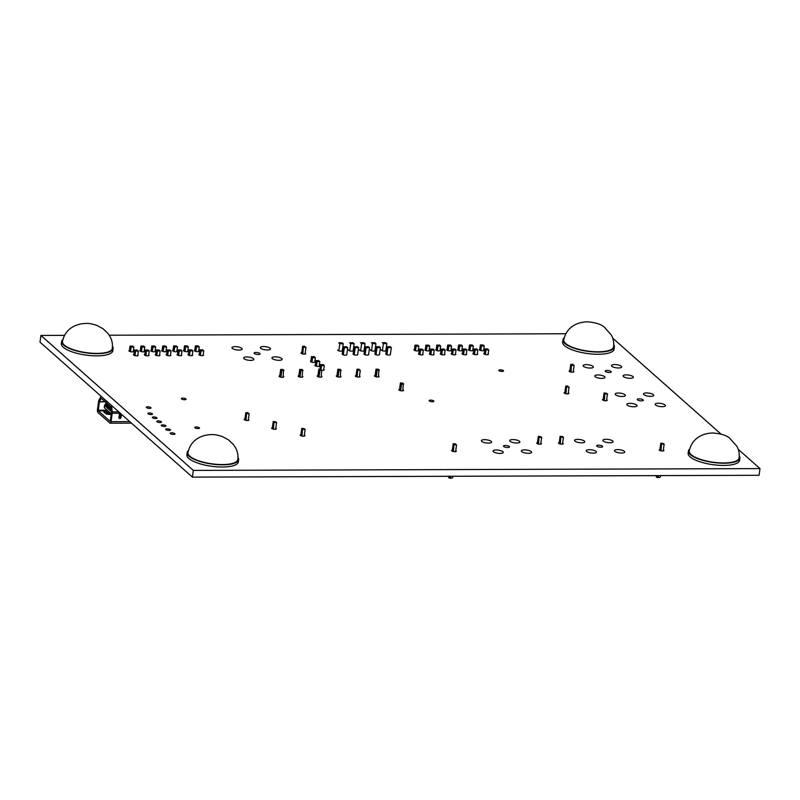 <?xml version="1.0" encoding="UTF-8"?>
<svg xmlns="http://www.w3.org/2000/svg" width="800" height="800" viewBox="0 0 800 800"><rect width="100%" height="100%" fill="white"/><g stroke="black" fill="none" stroke-linecap="round" stroke-linejoin="round"><path stroke-width="1.2" d="M738.22 449.31L760 468.6L759.07 475.3L192.4 477.11L40 342.14L40.93 335.44L64.49 335.36M760 468.6L193.33 470.41L192.4 477.11M193.33 470.41L40.93 335.44M109.23 335.22L565.78 333.76M612.72 338.15L721.04 434.1M655.54 404.99A5.15 1.58 -172.1 0 1 655.16 404.26A5.15 1.58 -172.1 0 1 660.48 403.4A5.15 1.58 -172.1 0 1 665.36 405.68A5.15 1.58 -172.1 0 1 661.14 406.65A5.15 1.58 -172.1 0 1 655.54 404.99M627.22 405.08A5.15 1.58 -172.1 0 1 626.84 404.35A5.15 1.58 -172.1 0 1 632.16 403.49A5.15 1.58 -172.1 0 1 637.04 405.77A5.15 1.58 -172.1 0 1 632.82 406.74A5.15 1.58 -172.1 0 1 627.22 405.08M663.35 449.93A2.38 0.73 -172.1 0 1 663.92 450.52A2.38 0.73 -172.1 0 1 661.97 450.97A2.38 0.73 -172.1 0 1 659.38 450.2A2.38 0.73 -172.1 0 1 659.21 449.86A2.38 0.73 -172.1 0 1 659.94 449.45M606.65 399.72A2.38 0.73 -172.1 0 1 607.21 400.3A2.38 0.73 -172.1 0 1 605.27 400.75A2.38 0.73 -172.1 0 1 602.68 399.98A2.38 0.73 -172.1 0 1 602.51 399.65A2.38 0.73 -172.1 0 1 603.24 399.23M603.26 441.02A5.15 1.58 -172.1 0 1 602.88 440.3A5.15 1.58 -172.1 0 1 608.19 439.44A5.15 1.58 -172.1 0 1 613.08 441.71A5.15 1.58 -172.1 0 1 608.86 442.69A5.15 1.58 -172.1 0 1 603.26 441.02M637.49 399.87A3.04 0.93 -172.1 0 1 637.26 399.44A3.04 0.93 -172.1 0 1 640.41 398.93A3.04 0.93 -172.1 0 1 643.29 400.28A3.04 0.93 -172.1 0 1 640.8 400.85A3.04 0.93 -172.1 0 1 637.49 399.87M623.49 376.6A5.15 1.58 -172.1 0 1 623.11 375.88A5.15 1.58 -172.1 0 1 628.43 375.02A5.15 1.58 -172.1 0 1 633.31 377.29A5.15 1.58 -172.1 0 1 629.09 378.27A5.15 1.58 -172.1 0 1 623.49 376.6M643.89 394.67A5.15 1.58 -172.1 0 1 643.51 393.95A5.15 1.58 -172.1 0 1 648.83 393.09A5.15 1.58 -172.1 0 1 653.71 395.36A5.15 1.58 -172.1 0 1 649.49 396.34A5.15 1.58 -172.1 0 1 643.89 394.67M615.58 394.76A5.15 1.58 -172.1 0 1 615.2 394.04A5.15 1.58 -172.1 0 1 620.51 393.18A5.15 1.58 -172.1 0 1 625.39 395.45A5.15 1.58 -172.1 0 1 621.18 396.43A5.15 1.58 -172.1 0 1 615.58 394.76M595.17 376.69A5.15 1.58 -172.1 0 1 594.8 375.97A5.15 1.58 -172.1 0 1 600.11 375.11A5.15 1.58 -172.1 0 1 604.99 377.38A5.15 1.58 -172.1 0 1 600.78 378.36A5.15 1.58 -172.1 0 1 595.17 376.69M568.29 392.87A2.38 0.73 -172.1 0 1 568.86 393.45A2.38 0.73 -172.1 0 1 566.91 393.9A2.38 0.73 -172.1 0 1 564.32 393.13A2.38 0.73 -172.1 0 1 564.15 392.8A2.38 0.73 -172.1 0 1 564.88 392.38M614.9 451.33A5.15 1.58 -172.1 0 1 614.53 450.61A5.15 1.58 -172.1 0 1 619.84 449.75A5.15 1.58 -172.1 0 1 624.72 452.03A5.15 1.58 -172.1 0 1 620.51 453A5.15 1.58 -172.1 0 1 614.9 451.33M596.85 446.21A3.04 0.93 -172.1 0 1 596.63 445.79A3.04 0.93 -172.1 0 1 599.77 445.28A3.04 0.93 -172.1 0 1 602.65 446.62A3.04 0.93 -172.1 0 1 600.16 447.2A3.04 0.93 -172.1 0 1 596.85 446.21M586.59 451.42A5.15 1.58 -172.1 0 1 586.21 450.7A5.15 1.58 -172.1 0 1 591.52 449.84A5.15 1.58 -172.1 0 1 596.41 452.12A5.15 1.58 -172.1 0 1 592.19 453.09A5.15 1.58 -172.1 0 1 586.59 451.42M521.73 451.63A5.15 1.58 -172.1 0 1 521.35 450.91A5.15 1.58 -172.1 0 1 526.67 450.05A5.15 1.58 -172.1 0 1 531.55 452.32A5.15 1.58 -172.1 0 1 527.33 453.3A5.15 1.58 -172.1 0 1 521.73 451.63M503.68 446.51A3.04 0.93 -172.1 0 1 503.46 446.09A3.04 0.93 -172.1 0 1 506.6 445.58A3.04 0.93 -172.1 0 1 509.48 446.92A3.04 0.93 -172.1 0 1 506.99 447.5A3.04 0.93 -172.1 0 1 503.68 446.51M493.41 451.72A5.15 1.58 -172.1 0 1 493.03 451A5.15 1.58 -172.1 0 1 498.35 450.14A5.15 1.58 -172.1 0 1 503.23 452.41A5.15 1.58 -172.1 0 1 499.02 453.39A5.15 1.58 -172.1 0 1 493.41 451.72M540.85 443.15A2.38 0.73 -172.1 0 1 541.42 443.74A2.38 0.73 -172.1 0 1 539.48 444.19A2.38 0.73 -172.1 0 1 536.89 443.42A2.38 0.73 -172.1 0 1 536.71 443.08A2.38 0.73 -172.1 0 1 537.45 442.67M574.94 441.11A5.15 1.58 -172.1 0 1 574.56 440.39A5.15 1.58 -172.1 0 1 579.88 439.53A5.15 1.58 -172.1 0 1 584.76 441.8A5.15 1.58 -172.1 0 1 580.54 442.78A5.15 1.58 -172.1 0 1 574.94 441.11M562.65 443.08A2.38 0.73 -172.1 0 1 563.22 443.67A2.38 0.73 -172.1 0 1 561.27 444.12A2.38 0.73 -172.1 0 1 558.68 443.35A2.38 0.73 -172.1 0 1 558.51 443.01A2.38 0.73 -172.1 0 1 559.24 442.6M510.08 441.32A5.15 1.58 -172.1 0 1 509.7 440.59A5.15 1.58 -172.1 0 1 515.02 439.73A5.15 1.58 -172.1 0 1 519.9 442.01A5.15 1.58 -172.1 0 1 515.69 442.98A5.15 1.58 -172.1 0 1 510.08 441.32M481.77 441.41A5.15 1.58 -172.1 0 1 481.39 440.68A5.15 1.58 -172.1 0 1 486.7 439.82A5.15 1.58 -172.1 0 1 491.58 442.1A5.15 1.58 -172.1 0 1 487.37 443.07A5.15 1.58 -172.1 0 1 481.77 441.41M429.31 400.93A2.38 0.73 -172.1 0 1 429.14 400.6A2.38 0.73 -172.1 0 1 431.59 400.2A2.38 0.73 -172.1 0 1 433.85 401.25A2.38 0.73 -172.1 0 1 431.9 401.7A2.38 0.73 -172.1 0 1 429.31 400.93M605.44 371.48A3.04 0.93 -172.1 0 1 605.22 371.06A3.04 0.93 -172.1 0 1 608.36 370.55A3.04 0.93 -172.1 0 1 611.24 371.89A3.04 0.93 -172.1 0 1 608.75 372.47A3.04 0.93 -172.1 0 1 605.44 371.48M611.84 366.29A5.15 1.58 -172.1 0 1 611.47 365.56A5.15 1.58 -172.1 0 1 616.78 364.7A5.15 1.58 -172.1 0 1 621.66 366.98A5.15 1.58 -172.1 0 1 617.45 367.95A5.15 1.58 -172.1 0 1 611.84 366.29M583.53 366.38A5.15 1.58 -172.1 0 1 583.15 365.65A5.15 1.58 -172.1 0 1 588.46 364.79A5.15 1.58 -172.1 0 1 593.35 367.07A5.15 1.58 -172.1 0 1 589.13 368.04A5.15 1.58 -172.1 0 1 583.53 366.38M573.28 371.14A2.38 0.73 -172.1 0 1 573.85 371.72A2.38 0.73 -172.1 0 1 571.91 372.17A2.38 0.73 -172.1 0 1 569.32 371.4A2.38 0.73 -172.1 0 1 569.14 371.07A2.38 0.73 -172.1 0 1 569.88 370.65M499 370.63A2.38 0.73 -172.1 0 1 498.82 370.29A2.38 0.73 -172.1 0 1 501.28 369.9A2.38 0.73 -172.1 0 1 503.53 370.95A2.38 0.73 -172.1 0 1 501.59 371.4A2.38 0.73 -172.1 0 1 499 370.63M466.38 353.9A2.34 0.72 -172.1 0 1 466.71 354.35A2.34 0.72 -172.1 0 1 464.79 354.79A2.34 0.72 -172.1 0 1 462.25 354.03A2.34 0.72 -172.1 0 1 462.08 353.7A2.34 0.72 -172.1 0 1 462.47 353.38M488.17 353.82A2.34 0.72 -172.1 0 1 488.46 354.24A2.34 0.72 -172.1 0 1 486.54 354.68A2.34 0.72 -172.1 0 1 484 353.92A2.34 0.72 -172.1 0 1 483.83 353.59A2.34 0.72 -172.1 0 1 484.27 353.25M483.69 349.85A2.34 0.72 -172.1 0 1 483.98 350.27A2.34 0.72 -172.1 0 1 482.06 350.71A2.34 0.72 -172.1 0 1 479.52 349.95A2.34 0.72 -172.1 0 1 479.34 349.62A2.34 0.72 -172.1 0 1 479.79 349.28M477.28 353.85A2.34 0.72 -172.1 0 1 477.56 354.27A2.34 0.72 -172.1 0 1 475.65 354.71A2.34 0.72 -172.1 0 1 473.1 353.96A2.34 0.72 -172.1 0 1 472.93 353.63A2.34 0.72 -172.1 0 1 473.37 353.29M472.79 349.88A2.34 0.72 -172.1 0 1 473.08 350.3A2.34 0.72 -172.1 0 1 471.17 350.74A2.34 0.72 -172.1 0 1 468.62 349.99A2.34 0.72 -172.1 0 1 468.45 349.66A2.34 0.72 -172.1 0 1 468.89 349.32M461.9 349.93A2.34 0.72 -172.1 0 1 462.23 350.38A2.34 0.72 -172.1 0 1 460.31 350.82A2.34 0.72 -172.1 0 1 457.77 350.06A2.34 0.72 -172.1 0 1 457.59 349.73A2.34 0.72 -172.1 0 1 457.98 349.41M433.69 354A2.34 0.72 -172.1 0 1 434.02 354.45A2.34 0.72 -172.1 0 1 432.1 354.89A2.34 0.72 -172.1 0 1 429.56 354.14A2.34 0.72 -172.1 0 1 429.38 353.81A2.34 0.72 -172.1 0 1 429.77 353.48M455.48 353.93A2.34 0.72 -172.1 0 1 455.81 354.38A2.34 0.72 -172.1 0 1 453.9 354.82A2.34 0.72 -172.1 0 1 451.35 354.07A2.34 0.72 -172.1 0 1 451.18 353.74A2.34 0.72 -172.1 0 1 451.57 353.41M444.58 353.97A2.34 0.72 -172.1 0 1 444.92 354.42A2.34 0.72 -172.1 0 1 443 354.86A2.34 0.72 -172.1 0 1 440.45 354.1A2.34 0.72 -172.1 0 1 440.28 353.77A2.34 0.72 -172.1 0 1 440.67 353.45M368.58 354.48A2.34 0.72 -172.1 0 1 368.61 354.64A2.34 0.72 -172.1 0 1 366.69 355.08A2.34 0.72 -172.1 0 1 364.15 354.32A2.34 0.72 -172.1 0 1 363.98 354A2.34 0.72 -172.1 0 1 364.05 353.86M390.37 354.41A2.34 0.72 -172.1 0 1 390.41 354.57A2.34 0.72 -172.1 0 1 388.49 355.01A2.34 0.72 -172.1 0 1 385.94 354.25A2.34 0.72 -172.1 0 1 385.77 353.93A2.34 0.72 -172.1 0 1 385.84 353.79M379.48 354.45A2.34 0.72 -172.1 0 1 379.51 354.6A2.34 0.72 -172.1 0 1 377.59 355.05A2.34 0.72 -172.1 0 1 375.05 354.29A2.34 0.72 -172.1 0 1 374.87 353.96A2.34 0.72 -172.1 0 1 374.94 353.82M429.2 350.03A2.34 0.72 -172.1 0 1 429.54 350.48A2.34 0.72 -172.1 0 1 427.62 350.92A2.34 0.72 -172.1 0 1 425.07 350.17A2.34 0.72 -172.1 0 1 424.9 349.84A2.34 0.72 -172.1 0 1 425.29 349.51M451 349.96A2.34 0.72 -172.1 0 1 451.33 350.41A2.34 0.72 -172.1 0 1 449.41 350.85A2.34 0.72 -172.1 0 1 446.87 350.1A2.34 0.72 -172.1 0 1 446.7 349.77A2.34 0.72 -172.1 0 1 447.09 349.44M440.1 350A2.34 0.72 -172.1 0 1 440.43 350.45A2.34 0.72 -172.1 0 1 438.52 350.89A2.34 0.72 -172.1 0 1 435.97 350.13A2.34 0.72 -172.1 0 1 435.8 349.8A2.34 0.72 -172.1 0 1 436.19 349.48M422.79 354.03A2.34 0.72 -172.1 0 1 423.08 354.45A2.34 0.72 -172.1 0 1 421.16 354.89A2.34 0.72 -172.1 0 1 418.61 354.13A2.34 0.72 -172.1 0 1 418.44 353.8A2.34 0.72 -172.1 0 1 418.88 353.46M385.89 350.44A2.34 0.72 -172.1 0 1 385.92 350.6A2.34 0.72 -172.1 0 1 384.01 351.04A2.34 0.72 -172.1 0 1 381.46 350.29A2.34 0.72 -172.1 0 1 381.29 349.96A2.34 0.72 -172.1 0 1 381.36 349.82M418.31 350.06A2.34 0.72 -172.1 0 1 418.59 350.48A2.34 0.72 -172.1 0 1 416.68 350.92A2.34 0.72 -172.1 0 1 414.13 350.16A2.34 0.72 -172.1 0 1 413.96 349.83A2.34 0.72 -172.1 0 1 414.4 349.49M374.99 350.48A2.34 0.72 -172.1 0 1 375.03 350.63A2.34 0.72 -172.1 0 1 373.11 351.08A2.34 0.72 -172.1 0 1 370.56 350.32A2.34 0.72 -172.1 0 1 370.39 349.99A2.34 0.72 -172.1 0 1 370.46 349.85M455.75 450.6A2.38 0.73 -172.1 0 1 456.32 451.18A2.38 0.73 -172.1 0 1 454.37 451.63A2.38 0.73 -172.1 0 1 451.78 450.86A2.38 0.73 -172.1 0 1 451.61 450.53A2.38 0.73 -172.1 0 1 452.34 450.12M402.95 389.8A2.38 0.73 -172.1 0 1 403.54 390.39A2.38 0.73 -172.1 0 1 401.59 390.84A2.38 0.73 -172.1 0 1 399.01 390.07A2.38 0.73 -172.1 0 1 398.83 389.74A2.38 0.73 -172.1 0 1 399.54 389.33M378.54 375.93A2.38 0.73 -172.1 0 1 379.13 376.52A2.38 0.73 -172.1 0 1 377.19 376.97A2.38 0.73 -172.1 0 1 374.6 376.2A2.38 0.73 -172.1 0 1 374.42 375.87A2.38 0.73 -172.1 0 1 375.13 375.46M283.19 376.23A2.38 0.73 -172.1 0 1 283.78 376.83A2.38 0.73 -172.1 0 1 281.83 377.28A2.38 0.73 -172.1 0 1 279.25 376.51A2.38 0.73 -172.1 0 1 279.07 376.18A2.38 0.73 -172.1 0 1 279.78 375.77M359.49 376A2.38 0.73 -172.1 0 1 360.06 376.59A2.38 0.73 -172.1 0 1 358.12 377.04A2.38 0.73 -172.1 0 1 355.53 376.27A2.38 0.73 -172.1 0 1 355.35 375.93A2.38 0.73 -172.1 0 1 356.09 375.52M340.4 376.05A2.38 0.73 -172.1 0 1 340.99 376.65A2.38 0.73 -172.1 0 1 339.04 377.1A2.38 0.73 -172.1 0 1 336.46 376.33A2.38 0.73 -172.1 0 1 336.28 375.99A2.38 0.73 -172.1 0 1 336.99 375.59M323.76 369.47A2.38 0.73 -172.1 0 1 324.11 369.93A2.38 0.73 -172.1 0 1 322.12 370.37M314.8 361.53A2.38 0.73 -172.1 0 1 315.14 361.99A2.38 0.73 -172.1 0 1 313.2 362.44A2.38 0.73 -172.1 0 1 310.61 361.67A2.38 0.73 -172.1 0 1 310.44 361.33A2.38 0.73 -172.1 0 1 310.89 360.99M319.28 365.5A2.38 0.73 -172.1 0 1 319.63 365.96A2.38 0.73 -172.1 0 1 317.68 366.41A2.38 0.73 -172.1 0 1 315.09 365.64A2.38 0.73 -172.1 0 1 314.92 365.3A2.38 0.73 -172.1 0 1 315.38 364.95M321.33 376.11A2.38 0.73 -172.1 0 1 321.92 376.71A2.38 0.73 -172.1 0 1 319.97 377.16A2.38 0.73 -172.1 0 1 317.39 376.39A2.38 0.73 -172.1 0 1 317.21 376.05A2.38 0.73 -172.1 0 1 317.92 375.65M302.26 376.17A2.38 0.73 -172.1 0 1 302.85 376.77A2.38 0.73 -172.1 0 1 300.9 377.22A2.38 0.73 -172.1 0 1 298.32 376.45A2.38 0.73 -172.1 0 1 298.14 376.11A2.38 0.73 -172.1 0 1 298.85 375.71M244.01 358.69A5.15 1.58 -172.1 0 1 243.63 357.97A5.15 1.58 -172.1 0 1 248.95 357.11A5.15 1.58 -172.1 0 1 253.83 359.38A5.15 1.58 -172.1 0 1 249.61 360.36A5.15 1.58 -172.1 0 1 244.01 358.69M304.32 435.14A2.38 0.73 -172.1 0 1 304.89 435.73A2.38 0.73 -172.1 0 1 302.95 436.18A2.38 0.73 -172.1 0 1 300.36 435.41A2.38 0.73 -172.1 0 1 300.18 435.07A2.38 0.73 -172.1 0 1 300.92 434.66M275.78 428.26A2.38 0.73 -172.1 0 1 276.34 428.85A2.38 0.73 -172.1 0 1 274.4 429.3A2.38 0.73 -172.1 0 1 271.81 428.53A2.38 0.73 -172.1 0 1 271.63 428.19A2.38 0.73 -172.1 0 1 272.37 427.78M194.95 427.78A2.38 0.73 -172.1 0 1 194.78 427.44A2.38 0.73 -172.1 0 1 197.23 427.05A2.38 0.73 -172.1 0 1 199.48 428.1A2.38 0.73 -172.1 0 1 197.54 428.55A2.38 0.73 -172.1 0 1 194.95 427.78M165.91 429.66A2.38 0.73 -172.1 0 1 165.73 429.33A2.38 0.73 -172.1 0 1 168.19 428.93A2.38 0.73 -172.1 0 1 170.44 429.98A2.38 0.73 -172.1 0 1 168.5 430.43A2.38 0.73 -172.1 0 1 165.91 429.66M170.39 433.63A2.38 0.73 -172.1 0 1 170.22 433.3A2.38 0.73 -172.1 0 1 172.67 432.9A2.38 0.73 -172.1 0 1 174.93 433.95A2.38 0.73 -172.1 0 1 172.98 434.4A2.38 0.73 -172.1 0 1 170.39 433.63M248.34 419.47A2.38 0.73 -172.1 0 1 248.91 420.05A2.38 0.73 -172.1 0 1 246.96 420.5A2.38 0.73 -172.1 0 1 244.38 419.73A2.38 0.73 -172.1 0 1 244.2 419.4A2.38 0.73 -172.1 0 1 244.94 418.98M181.52 398.93A2.38 0.73 -172.1 0 1 181.35 398.6A2.38 0.73 -172.1 0 1 183.8 398.2A2.38 0.73 -172.1 0 1 186.06 399.25A2.38 0.73 -172.1 0 1 184.11 399.7A2.38 0.73 -172.1 0 1 181.52 398.93M146.48 407.61A2.38 0.73 -172.1 0 1 146.31 407.28A2.38 0.73 -172.1 0 1 148.76 406.88A2.38 0.73 -172.1 0 1 151.02 407.93A2.38 0.73 -172.1 0 1 149.07 408.38A2.38 0.73 -172.1 0 1 146.48 407.61M156.94 421.72A2.38 0.73 -172.1 0 1 156.77 421.39A2.38 0.73 -172.1 0 1 159.22 420.99A2.38 0.73 -172.1 0 1 161.48 422.04A2.38 0.73 -172.1 0 1 159.53 422.49A2.38 0.73 -172.1 0 1 156.94 421.72M161.43 425.69A2.38 0.73 -172.1 0 1 161.25 425.36A2.38 0.73 -172.1 0 1 163.71 424.96A2.38 0.73 -172.1 0 1 165.96 426.01A2.38 0.73 -172.1 0 1 164.01 426.46A2.38 0.73 -172.1 0 1 161.43 425.69M147.98 413.78A2.38 0.73 -172.1 0 1 147.81 413.45A2.38 0.73 -172.1 0 1 150.26 413.05A2.38 0.73 -172.1 0 1 152.51 414.1A2.38 0.73 -172.1 0 1 150.57 414.55A2.38 0.73 -172.1 0 1 147.98 413.78M152.46 417.75A2.38 0.73 -172.1 0 1 152.29 417.42A2.38 0.73 -172.1 0 1 154.74 417.02A2.38 0.73 -172.1 0 1 157 418.07A2.38 0.73 -172.1 0 1 155.05 418.52A2.38 0.73 -172.1 0 1 152.46 417.75M357.68 354.52A2.34 0.72 -172.1 0 1 357.71 354.67A2.34 0.72 -172.1 0 1 355.8 355.12A2.34 0.72 -172.1 0 1 353.25 354.36A2.34 0.72 -172.1 0 1 353.08 354.03A2.34 0.72 -172.1 0 1 353.15 353.89M346.78 354.55A2.34 0.72 -172.1 0 1 346.82 354.71A2.34 0.72 -172.1 0 1 344.9 355.15A2.34 0.72 -172.1 0 1 342.35 354.39A2.34 0.72 -172.1 0 1 342.18 354.07A2.34 0.72 -172.1 0 1 342.25 353.93M305.16 353.07A2.38 0.73 -172.1 0 1 305.73 353.65A2.38 0.73 -172.1 0 1 303.78 354.1A2.38 0.73 -172.1 0 1 301.2 353.33A2.38 0.73 -172.1 0 1 301.02 353A2.38 0.73 -172.1 0 1 301.76 352.59M272.32 358.6A5.15 1.58 -172.1 0 1 271.95 357.88A5.15 1.58 -172.1 0 1 277.26 357.02A5.15 1.58 -172.1 0 1 282.14 359.29A5.15 1.58 -172.1 0 1 277.93 360.27A5.15 1.58 -172.1 0 1 272.32 358.6M254.27 353.48A3.04 0.93 -172.1 0 1 254.05 353.05A3.04 0.93 -172.1 0 1 257.19 352.55A3.04 0.93 -172.1 0 1 260.08 353.89A3.04 0.93 -172.1 0 1 257.58 354.47A3.04 0.93 -172.1 0 1 254.27 353.48M203.2 354.71A2.38 0.73 -172.1 0 1 203.55 355.17A2.38 0.73 -172.1 0 1 201.6 355.62A2.38 0.73 -172.1 0 1 199.02 354.85A2.38 0.73 -172.1 0 1 198.84 354.52A2.38 0.73 -172.1 0 1 199.3 354.17M342.3 350.58A2.34 0.72 -172.1 0 1 342.33 350.74A2.34 0.72 -172.1 0 1 340.42 351.18A2.34 0.72 -172.1 0 1 337.87 350.42A2.34 0.72 -172.1 0 1 337.7 350.1A2.34 0.72 -172.1 0 1 337.77 349.96M364.1 350.51A2.34 0.72 -172.1 0 1 364.13 350.67A2.34 0.72 -172.1 0 1 362.21 351.11A2.34 0.72 -172.1 0 1 359.67 350.35A2.34 0.72 -172.1 0 1 359.49 350.03A2.34 0.72 -172.1 0 1 359.56 349.89M353.2 350.55A2.34 0.72 -172.1 0 1 353.23 350.7A2.34 0.72 -172.1 0 1 351.31 351.15A2.34 0.72 -172.1 0 1 348.77 350.39A2.34 0.72 -172.1 0 1 348.6 350.06A2.34 0.72 -172.1 0 1 348.67 349.92M198.72 350.74A2.38 0.73 -172.1 0 1 199.07 351.2A2.38 0.73 -172.1 0 1 197.12 351.65A2.38 0.73 -172.1 0 1 194.53 350.88A2.38 0.73 -172.1 0 1 194.36 350.55A2.38 0.73 -172.1 0 1 194.82 350.2M260.68 348.28A5.15 1.58 -172.1 0 1 260.3 347.56A5.15 1.58 -172.1 0 1 265.61 346.7A5.15 1.58 -172.1 0 1 270.5 348.98A5.15 1.58 -172.1 0 1 266.28 349.95A5.15 1.58 -172.1 0 1 260.68 348.28M232.36 348.37A5.15 1.58 -172.1 0 1 231.98 347.65A5.15 1.58 -172.1 0 1 237.3 346.79A5.15 1.58 -172.1 0 1 242.18 349.07A5.15 1.58 -172.1 0 1 237.96 350.04A5.15 1.58 -172.1 0 1 232.36 348.37M170.51 354.82A2.38 0.73 -172.1 0 1 170.86 355.28A2.38 0.73 -172.1 0 1 168.91 355.73A2.38 0.73 -172.1 0 1 166.32 354.96A2.38 0.73 -172.1 0 1 166.15 354.62A2.38 0.73 -172.1 0 1 166.61 354.27M192.31 354.75A2.38 0.73 -172.1 0 1 192.65 355.21A2.38 0.73 -172.1 0 1 190.71 355.66A2.38 0.73 -172.1 0 1 188.12 354.89A2.38 0.73 -172.1 0 1 187.94 354.55A2.38 0.73 -172.1 0 1 188.4 354.2M181.41 354.78A2.38 0.73 -172.1 0 1 181.75 355.24A2.38 0.73 -172.1 0 1 179.81 355.69A2.38 0.73 -172.1 0 1 177.22 354.92A2.38 0.73 -172.1 0 1 177.05 354.59A2.38 0.73 -172.1 0 1 177.5 354.24M137.82 354.92A2.38 0.73 -172.1 0 1 138.16 355.38A2.38 0.73 -172.1 0 1 136.22 355.83A2.38 0.73 -172.1 0 1 133.63 355.06A2.38 0.73 -172.1 0 1 133.46 354.73A2.38 0.73 -172.1 0 1 133.91 354.38M159.61 354.85A2.38 0.73 -172.1 0 1 159.96 355.31A2.38 0.73 -172.1 0 1 158.01 355.76A2.38 0.73 -172.1 0 1 155.43 354.99A2.38 0.73 -172.1 0 1 155.25 354.66A2.38 0.73 -172.1 0 1 155.71 354.31M148.72 354.89A2.38 0.73 -172.1 0 1 149.06 355.35A2.38 0.73 -172.1 0 1 147.11 355.8A2.38 0.73 -172.1 0 1 144.53 355.03A2.38 0.73 -172.1 0 1 144.35 354.69A2.38 0.73 -172.1 0 1 144.81 354.34M166.03 350.85A2.38 0.73 -172.1 0 1 166.37 351.31A2.38 0.73 -172.1 0 1 164.43 351.76A2.38 0.73 -172.1 0 1 161.84 350.99A2.38 0.73 -172.1 0 1 161.67 350.65A2.38 0.73 -172.1 0 1 162.12 350.3M187.82 350.78A2.38 0.73 -172.1 0 1 188.17 351.24A2.38 0.73 -172.1 0 1 186.22 351.69A2.38 0.73 -172.1 0 1 183.64 350.92A2.38 0.73 -172.1 0 1 183.46 350.58A2.38 0.73 -172.1 0 1 183.92 350.23M176.93 350.81A2.38 0.73 -172.1 0 1 177.27 351.27A2.38 0.73 -172.1 0 1 175.33 351.72A2.38 0.73 -172.1 0 1 172.74 350.95A2.38 0.73 -172.1 0 1 172.56 350.62A2.38 0.73 -172.1 0 1 173.02 350.27M155.13 350.88A2.38 0.73 -172.1 0 1 155.48 351.34A2.38 0.73 -172.1 0 1 153.53 351.79A2.38 0.73 -172.1 0 1 150.94 351.02A2.38 0.73 -172.1 0 1 150.77 350.69A2.38 0.73 -172.1 0 1 151.23 350.34M144.23 350.92A2.38 0.73 -172.1 0 1 144.58 351.38A2.38 0.73 -172.1 0 1 142.63 351.83A2.38 0.73 -172.1 0 1 140.05 351.06A2.38 0.73 -172.1 0 1 139.87 350.72A2.38 0.73 -172.1 0 1 140.33 350.37M133.34 350.95A2.38 0.73 -172.1 0 1 133.68 351.41A2.38 0.73 -172.1 0 1 131.73 351.86A2.38 0.73 -172.1 0 1 129.15 351.09A2.38 0.73 -172.1 0 1 128.97 350.76A2.38 0.73 -172.1 0 1 129.43 350.41M448.92 476.29A2.63 1.05 -90.2 0 0 449.63 476.99A2.63 1.05 -90.2 0 0 450.34 476.29M452.96 451.39L453.92 444.44L453.44 451.51M455.61 451.59L456.55 444.82L453.92 444.44M456.55 444.82L454.36 444.83M450.93 476.29A3.8 1.52 89.8 0 1 449.63 478.16A3.8 1.52 89.8 0 1 448.32 476.29M449.63 478.16L451.82 478.15A3.8 1.52 -90.2 0 0 453.12 476.28M452.2 451.12L453.21 443.81L452.67 451.31M453.66 444.2L455.4 443.81L453.21 443.81M656.51 475.63A2.63 1.05 -90.2 0 0 657.23 476.32A2.63 1.05 -90.2 0 0 657.94 475.63M660.55 450.73L661.52 443.78L661.03 450.84M663.21 450.92L664.15 444.16L661.52 443.78M664.15 444.16L661.96 444.17M658.53 475.62A3.8 1.52 89.8 0 1 657.23 477.49A3.8 1.52 89.8 0 1 655.92 475.63M657.23 477.49L659.42 477.49A3.8 1.52 -90.2 0 0 660.72 475.62M659.8 450.46L660.81 443.15L660.27 450.65M661.25 443.54L663.44 443.53L660.81 443.15M538.06 443.95L539.03 436.99L538.54 444.06M540.72 444.14L541.66 437.38L539.03 436.99M541.66 437.38L539.47 437.39M537.31 443.68L538.32 436.37L537.78 443.87M538.76 436.76L540.95 436.75L538.32 436.37M559.86 443.88L560.82 436.93L560.34 443.99M562.51 444.07L563.45 437.31L560.82 436.93M563.45 437.31L561.26 437.32M559.1 443.61L560.12 436.3L559.57 443.8M560.56 436.69L562.75 436.68L560.12 436.3M603.85 400.51L604.82 393.56L604.33 400.62M606.51 400.71L607.45 393.94L604.82 393.56M607.45 393.94L605.26 393.95M603.1 400.24L604.11 392.93L603.57 400.43M604.55 393.32L606.74 393.31L604.11 392.93M570.49 371.93L571.46 364.98L570.97 372.04M573.15 372.13L574.09 365.36L571.46 364.98M574.09 365.36L571.9 365.37M569.74 371.66L570.75 364.35L570.21 371.85M571.19 364.74L572.94 364.34L570.75 364.35M302.37 353.86L303.34 346.91L302.85 353.98M305.03 354.06L305.97 347.29L303.34 346.91M305.97 347.29L303.78 347.3M301.62 353.59L302.63 346.28L302.09 353.78M303.07 346.67L304.82 346.27L302.63 346.28M356.7 376.8L357.67 369.84L357.18 376.91M359.36 376.99L360.3 370.23L357.67 369.84M360.3 370.23L358.11 370.23M355.95 376.53L356.96 369.22L356.42 376.71M357.4 369.61L359.15 369.21L356.96 369.22M321.39 369.97L320.98 369.34L318.79 369.35L321.42 369.73M318.25 376.83L319.23 369.74M317.78 376.64L318.79 369.35M321.19 377.12L321.69 369.97L319.5 369.97L318.53 376.91M319.01 377.03L319.94 370.36L322.13 370.36M302.32 370.03L301.91 369.4L299.72 369.41L302.35 369.79M299.18 376.89L300.16 369.8M298.71 376.7L299.72 369.41M302.12 377.18L302.61 370.03L300.43 370.03L299.46 376.97M299.94 377.09L300.87 370.42L303.06 370.42M283.25 370.09L282.84 369.46L280.65 369.47L283.28 369.85M280.11 376.95L281.09 369.86M279.64 376.76L280.65 369.47M283.05 377.24L283.54 370.09L281.36 370.1L280.39 377.04M280.87 377.15L281.8 370.49L283.99 370.48M203.74 350.83L201.02 350.84L199.9 349.85L202.62 349.84L203.74 350.83L203.09 355.52M199.9 349.85L199.19 354.98M201.02 350.84L200.38 355.43M192.84 350.87L190.12 350.88L189 349.88L191.72 349.88L192.84 350.87L192.19 355.56M189 349.88L188.29 355.01M190.12 350.88L189.48 355.47M199.26 346.86L196.54 346.87L195.42 345.88L198.14 345.87L199.26 346.86L198.61 351.55M195.42 345.88L194.7 351.01M196.54 346.87L195.9 351.46M188.36 346.9L185.64 346.91L184.52 345.91L187.24 345.91L188.36 346.9L187.71 351.59M184.52 345.91L183.81 351.04M185.64 346.91L185 351.5M181.95 350.9L179.22 350.91L178.1 349.92L180.83 349.91L181.95 350.9L181.3 355.59M178.1 349.92L177.39 355.05M179.22 350.91L178.59 355.5M177.47 346.93L174.74 346.94L173.62 345.95L176.34 345.94L177.47 346.93L176.81 351.62M173.62 345.95L172.91 351.08M174.74 346.94L174.1 351.53M171.05 350.94L168.33 350.95L167.2 349.95L169.93 349.95L171.05 350.94L170.4 355.62M167.2 349.95L166.49 355.08M168.33 350.95L167.69 355.54M166.57 346.97L163.84 346.98L162.72 345.98L165.45 345.98L166.57 346.97L165.92 351.65M162.72 345.98L162.01 351.11M163.84 346.98L163.21 351.57M160.15 350.97L157.43 350.98L156.31 349.99L159.03 349.98L160.15 350.97L159.5 355.66M156.31 349.99L155.6 355.12M157.43 350.98L156.79 355.57M155.67 347L152.95 347.01L151.83 346.02L154.55 346.01L155.67 347L155.02 351.69M151.83 346.02L151.11 351.15M152.95 347.01L152.31 351.6M149.25 351.01L146.53 351.02L145.41 350.02L148.13 350.01L149.25 351.01L148.6 355.69M145.41 350.02L144.7 355.15M146.53 351.02L145.89 355.61M144.77 347.04L142.05 347.05L140.93 346.05L143.65 346.05L144.77 347.04L144.12 351.72M140.93 346.05L140.22 351.18M142.05 347.05L141.41 351.64M138.36 351.04L135.63 351.05L134.51 350.06L137.24 350.05L138.36 351.04L137.71 355.73M134.51 350.06L133.8 355.19M135.63 351.05L135 355.64M133.87 347.07L131.15 347.08L130.03 346.09L132.75 346.08L133.87 347.07L133.22 351.76M130.03 346.09L129.32 351.22M131.15 347.08L130.51 351.67M565.5 393.66L566.46 386.71L565.98 393.77M568.15 393.86L569.09 387.09L566.46 386.71M569.09 387.09L566.9 387.1M564.74 393.39L565.76 386.08L565.21 393.58M566.2 386.47L567.94 386.07L565.76 386.08M378.6 369.78L378.19 369.16L376 369.17L378.63 369.55M375.46 376.64L376.44 369.56M374.99 376.45L376 369.17M378.4 376.94L378.9 369.78L376.71 369.79L375.75 376.73M376.23 376.84L377.15 370.18L379.34 370.17M340.46 369.91L340.05 369.28L337.86 369.29L340.49 369.67M337.32 376.77L338.3 369.68M336.85 376.58L337.86 369.29M340.26 377.06L340.76 369.91L338.57 369.91L337.61 376.85M338.08 376.97L339.01 370.3L341.2 370.3M403.01 383.65L402.6 383.03L400.41 383.03L403.04 383.42M399.87 390.51L400.85 383.42M399.4 390.32L400.41 383.03M402.81 390.8L403.3 383.65L401.12 383.66L400.15 390.6M400.63 390.71L401.56 384.05L403.74 384.04M301.53 435.94L302.5 428.99L302.01 436.05M304.19 436.13L305.13 429.37L302.5 428.99M305.13 429.37L302.94 429.38M300.78 435.67L301.79 428.36L301.25 435.86M302.23 428.75L304.42 428.74L301.79 428.36M106.33 400.88L106.08 402.39L110.91 406.88L111.51 412.65L110.18 421.34L98.29 410.84L99.34 401.87L101.23 398.31L106.08 402.39L106.3 400.85M120.31 416.65L119.13 416.01M119.34 417.52L119.92 416.95M101.23 396.37A2.34 0.93 -90.2 0 0 100.79 396.8L98.96 400.13A2.34 0.93 -90.2 0 0 98.63 401.24L97.47 409.62A2.34 0.93 -90.2 0 0 98.05 412.61L109.87 423.08A2.34 0.93 -90.2 0 0 110.18 423.21A2.34 0.93 -90.2 0 0 111.06 421.66L112.22 413.28A2.34 0.93 -90.2 0 0 112.24 411.89L111.63 406.4A2.34 0.93 -90.2 0 0 111.4 405.37M121.43 414.26L120.99 417.48A1.12 0.97 -48.5 0 1 118.93 417.49L119.51 413.25A2.34 0.93 -90.2 0 0 119.56 412.6M120.73 413.63L120.28 416.86A1.12 0.97 -48.5 0 1 118.95 417.91M111.24 414.62L106.27 414.06L111.32 414.09M110.68 413.31L105.23 413.18L103.78 411.86L106.96 411.76M109.15 411.97L107.43 413.07L106.16 412.54L108.09 411.03M118.94 417.41A3.74 3.23 -48.5 0 1 119.14 417.46L119.81 417.66M110.98 407.53L109.7 409.89L108.99 409.27L110.02 406.68L109.32 406.05L108.25 408.76L107.55 408.13L108.61 405.43L107.91 404.8L106.84 407.51L106.14 406.88L107.2 404.18L106.49 403.55L105.43 406.26L104.55 405.48L106.26 402.55M107.72 407.67L106.84 407.51M107.55 408.13L106.82 407.67M106.31 406.42L105.43 406.26M106.14 406.88L105.41 406.42M109.13 408.92L108.23 408.92L108.99 409.27M110.54 410.17L109.64 410.17L110.35 410.8L111.12 408.73M111.32 410.6L111.11 411.14L110.4 410.52M119.3 414.79L120.57 414.79M104.55 405.48L104.25 407.62L111.34 413.9M120.45 415.6A3.86 3.33 -48.5 0 1 119.19 415.6M237.8 459.61A25.14 7.73 -172.1 0 1 211.83 463.81A25.14 7.73 -172.1 0 1 187.98 452.7C190.68 439.21 202.38 434.67 211.71 434.6C214.09 434.37 217.66 435.03 222.42 436.59L228.52 439.89L233.46 444.6L235.62 447.89C237.59 451.59 238.31 455.5 237.8 459.61M237.97 457.47A25.97 7.98 -172.1 0 1 238.61 459.72A25.97 7.98 -172.1 0 1 211.79 464.06A25.97 7.98 -172.1 0 1 187.16 452.58A25.97 7.98 -172.1 0 1 188.4 450.58M187.16 452.58L186.86 454.78A25.97 7.98 7.9 0 0 211.48 466.26A25.97 7.98 7.9 0 0 238.3 461.92L238.61 459.72M739.08 458.01A25.14 7.73 -172.1 0 1 713.12 462.21A25.14 7.73 -172.1 0 1 689.27 451.1C691.97 437.61 703.66 433.07 713 433C721.08 433.67 726.66 435.42 729.76 438.26L736.92 446.31C738.88 450.01 739.6 453.9 739.08 458.01M739.25 455.87A25.97 7.98 -172.1 0 1 739.9 458.12A25.97 7.98 -172.1 0 1 713.08 462.45A25.97 7.98 -172.1 0 1 688.45 450.98A25.97 7.98 -172.1 0 1 689.69 448.98M688.45 450.98L688.14 453.18A25.97 7.98 7.9 0 0 712.77 464.66A25.97 7.98 7.9 0 0 739.59 460.32L739.9 458.12M112.29 348.45A25.14 7.73 -172.1 0 1 86.32 352.65A25.14 7.73 -172.1 0 1 62.48 341.54C65.18 328.06 76.87 323.51 86.21 323.44C88.59 323.21 92.16 323.88 96.92 325.43L103.01 328.73L107.96 333.44L110.12 336.74C112.08 340.43 112.81 344.34 112.29 348.45M112.46 346.32A25.97 7.98 -172.1 0 1 113.11 348.56A25.97 7.98 -172.1 0 1 86.28 352.9A25.97 7.98 -172.1 0 1 61.66 341.42A25.97 7.98 -172.1 0 1 62.9 339.43M61.66 341.42L61.35 343.63A25.97 7.98 7.9 0 0 85.98 355.1A25.97 7.98 7.9 0 0 112.8 350.77L113.11 348.56M613.58 346.85A25.14 7.73 -172.1 0 1 587.61 351.05A25.14 7.73 -172.1 0 1 563.77 339.94C566.47 326.46 578.16 321.91 587.5 321.84C595.57 322.51 601.16 324.26 604.26 327.1L611.42 335.16C613.37 338.85 614.1 342.75 613.58 346.85M613.75 344.72A25.97 7.98 -172.1 0 1 614.39 346.96A25.97 7.98 -172.1 0 1 587.57 351.3A25.97 7.98 -172.1 0 1 562.95 339.82A25.97 7.98 -172.1 0 1 564.19 337.82M562.95 339.82L562.64 342.03A25.97 7.98 7.9 0 0 587.27 353.5A25.97 7.98 7.9 0 0 614.09 349.16L614.39 346.96M321.58 365.6L320.46 364.6L323.18 364.6L324.3 365.59L321.58 365.6L321.05 369.4M323.65 370.28L324.3 365.59M320.46 364.6L319.8 369.34M317.1 361.63L315.97 360.63L318.7 360.63L319.82 361.62L317.1 361.63L316.46 366.22M319.17 366.31L319.82 361.62M315.97 360.63L315.26 365.76M312.61 357.66L311.49 356.66L314.22 356.66L315.34 357.65L312.61 357.66L311.98 362.25M314.69 362.34L315.34 357.65M311.49 356.66L310.78 361.79M272.98 429.06L273.95 422.1L273.46 429.17M275.64 429.25L276.58 422.49L273.95 422.1M276.58 422.49L274.39 422.49M272.23 428.79L273.24 421.48L272.7 428.97M273.68 421.87L275.87 421.86L273.24 421.48M245.55 420.26L246.52 413.31L246.03 420.38M248.21 420.46L249.14 413.69L246.52 413.31M249.14 413.69L246.96 413.7M244.8 419.99L245.81 412.68L245.27 420.18M246.25 413.07L248 412.67L245.81 412.68M422.69 354.77L423.33 350.13L422.21 349.14L419.48 349.15L418.77 354.25M419.97 354.71L420.6 350.14L423.33 350.13M420.6 350.14L419.48 349.15M418.2 350.8L418.85 346.16L417.72 345.17L415 345.18L414.29 350.28M415.49 350.74L416.12 346.17L418.85 346.16M416.12 346.17L415 345.18M433.58 354.79L434.23 350.1L433.1 349.1L430.38 349.11L429.67 354.22M430.86 354.7L431.5 350.11L434.23 350.1M431.5 350.11L430.38 349.11M429.09 350.82L429.74 346.13L428.62 345.13L425.9 345.14L425.19 350.25M426.38 350.73L427.02 346.14L429.74 346.13M427.02 346.14L425.9 345.14M444.47 354.76L445.12 350.06L444 349.07L441.28 349.08L440.57 354.19M441.76 354.67L442.4 350.07L445.12 350.06M442.4 350.07L441.28 349.08M439.99 350.79L440.64 346.09L439.52 345.1L436.8 345.11L436.09 350.22M437.28 350.7L437.92 346.1L440.64 346.09M437.92 346.1L436.8 345.11M455.37 354.72L456.02 350.03L454.9 349.03L452.18 349.04L451.47 354.16M452.66 354.63L453.3 350.04L456.02 350.03M453.3 350.04L452.18 349.04M450.89 350.75L451.54 346.06L450.42 345.06L447.69 345.07L446.98 350.19M448.18 350.66L448.82 346.07L451.54 346.06M448.82 346.07L447.69 345.07M466.27 354.69L466.92 349.99L465.8 349L463.07 349.01L462.36 354.12M463.56 354.6L464.2 350L466.92 349.99M464.2 350L463.07 349.01M461.79 350.72L462.44 346.02L461.31 345.03L458.59 345.04L457.88 350.15M459.08 350.63L459.71 346.03L462.44 346.02M459.71 346.03L458.59 345.04M477.17 354.6L477.82 349.96L476.69 348.96L473.97 348.97L473.26 354.08M474.46 354.53L475.09 349.97L477.82 349.96M475.09 349.97L473.97 348.97M472.69 350.63L473.33 345.99L472.21 344.99L469.49 345L468.78 350.11M469.98 350.56L470.61 346L473.33 345.99M470.61 346L469.49 345M488.07 354.56L488.71 349.92L487.59 348.93L484.87 348.94L484.16 354.04M485.36 354.5L485.99 349.93L488.71 349.92M485.99 349.93L484.87 348.94M483.59 350.59L484.23 345.95L483.11 344.96L480.39 344.97L479.68 350.07M480.87 350.53L481.51 345.96L484.23 345.95M481.51 345.96L480.39 344.97M347.73 347.72L344.3 347.73L343.24 346.8L346.67 346.79L347.73 347.72L346.74 354.85M343.24 346.8L342.21 354.22M344.3 347.73L343.31 354.86M358.63 347.69L355.2 347.7L354.14 346.76L357.57 346.75L358.63 347.69L357.64 354.82M354.14 346.76L353.11 354.19M355.2 347.7L354.21 354.83M369.53 347.65L366.09 347.67L365.04 346.73L368.47 346.72L369.53 347.65L368.54 354.78M365.04 346.73L364.01 354.15M366.09 347.67L365.11 354.79M380.42 347.62L376.99 347.63L375.93 346.69L379.37 346.68L380.42 347.62L379.43 354.75M375.93 346.69L374.9 354.12M376.99 347.63L376 354.76M391.32 347.58L387.89 347.6L386.83 346.66L390.26 346.65L391.32 347.58L390.33 354.71M386.83 346.66L385.8 354.08M387.89 347.6L386.9 354.72M339.82 343.77L343.25 343.75L342.19 342.82L338.76 342.83L339.82 343.77L338.83 350.89M343.25 343.75L342.26 350.88M350.71 343.73L354.15 343.72L353.09 342.78L349.66 342.79L350.71 343.73L349.73 350.86M354.15 343.72L353.16 350.85M361.61 343.7L365.04 343.68L363.99 342.75L360.55 342.76L361.61 343.7L360.62 350.82M365.04 343.68L364.05 350.81M372.51 343.66L375.94 343.65L374.88 342.71L371.45 342.72L372.51 343.66L371.52 350.79M375.94 343.65L374.95 350.78M383.41 343.63L386.84 343.61L385.78 342.68L382.35 342.69L383.41 343.63L382.42 350.75M386.84 343.61L385.85 350.74M105.47 401.85L99.34 401.87M107.18 410.22L98.18 410.25M105.22 401.63L99.4 401.64M112.55 406.39L111.63 406.4M107.85 410.81L98.29 410.84M106.16 412.54L106.58 413.33M120.99 417.48L120.28 416.86M119.51 413.25L112.22 413.28M111.06 421.66L129.72 421.6M112.24 411.89L118.73 411.87M105.46 406.14L104.58 405.36M106.87 407.39L106.17 406.77M111.08 411.26L110.37 410.63M109.66 410.01L108.96 409.38M108.28 408.64L107.58 408.02M106.14 412.51L106.57 413.33M110.18 423.21L131.47 423.15"/></g></svg>
